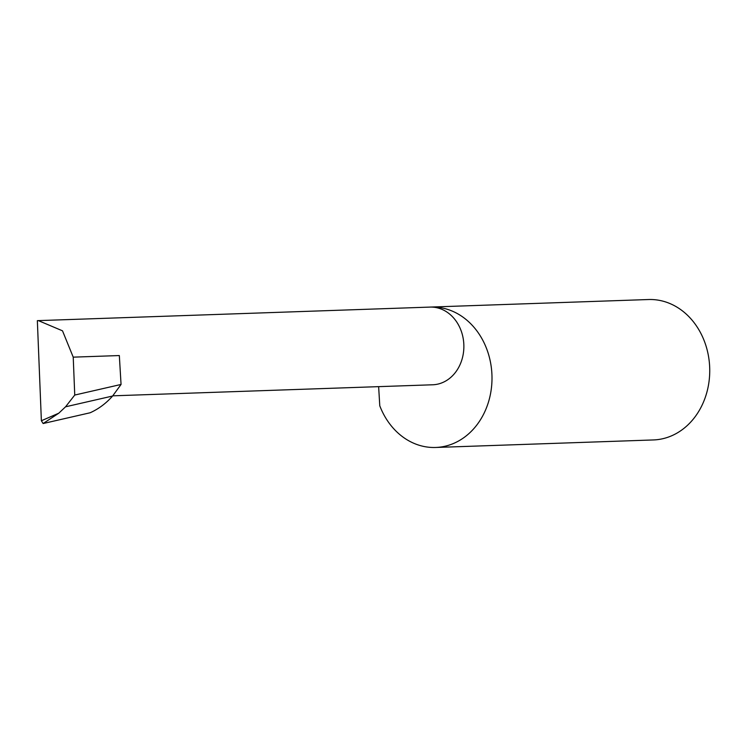 <?xml version="1.0" encoding="UTF-8"?>
<svg xmlns="http://www.w3.org/2000/svg" width="747" height="747" viewBox="0 0 747 747"><rect width="100%" height="100%" fill="white"/><g stroke="black" fill="none" stroke-linecap="round" stroke-linejoin="round"><path stroke-width="1.12" d="M112.75 395.826L432.681 384.78A38.872 32.523 -92 0 0 433.643 384.733A38.872 32.523 -92 0 0 463.822 344.236A38.872 32.523 -92 0 0 430.001 307.092L38.368 320.612L62.505 330.828L73.225 357.15L74.747 395.051L65.568 406.798L112.601 396.031C106.055 403.399 98.567 408.973 90.154 412.764L43.13 423.53L58.77 413.203L41.374 420.757L37.35 320.668L38.368 320.612M429.609 307.101A70.246 58.78 88 0 1 430.776 307.054L648.517 299.528A70.246 58.78 88 0 1 709.65 366.674A70.246 58.78 88 0 1 655.11 439.862A70.246 58.78 88 0 1 653.373 439.946L435.622 447.472A70.246 58.78 88 0 1 379.775 405.789L378.636 386.647M430.776 307.054A70.246 58.78 88 0 1 491.909 374.191A70.246 58.78 88 0 1 437.368 447.378A70.246 58.78 88 0 1 435.622 447.472M73.225 357.15L119.333 355.553L121.051 384.453L112.601 396.031M121.051 384.453L74.747 395.051M65.568 406.798L58.77 413.203M41.374 420.757L43.13 423.53"/></g></svg>
